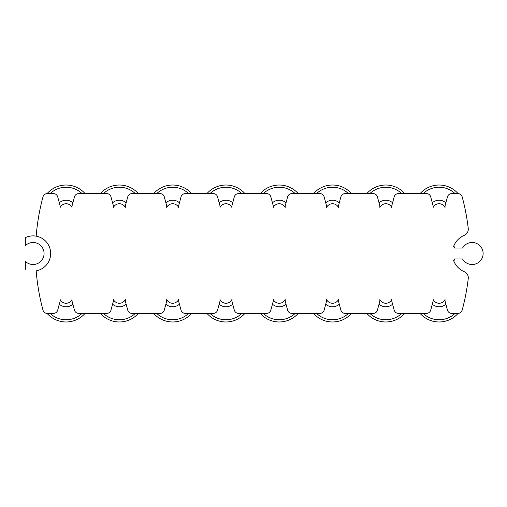 <?xml version="1.0" encoding="UTF-8"?>
<svg xmlns="http://www.w3.org/2000/svg" width="507" height="507" viewBox="0 0 507 507"><rect width="100%" height="100%" fill="white"/><g stroke="black" fill="none" stroke-linecap="round" stroke-linejoin="round"><path stroke-width="0.76" d="M85.087 193.611A25.325 25.325 0 0 0 47.081 193.611A25.325 25.325 0 0 1 85.087 193.611M82.039 193.611A23.119 23.119 0 0 0 50.13 193.611A23.119 23.119 0 0 1 82.039 193.611M72.862 202.813A10.127 10.127 0 0 0 59.306 202.813A10.127 10.127 0 0 1 72.862 202.813M47.246 193.611A4.405 4.405 0 0 0 42.994 196.862A217.11 217.11 0 0 0 36.174 236.161A17.618 17.618 0 0 0 25.35 237.663L25.35 245.635A11.008 11.008 0 0 1 40.871 245.743A11.008 11.008 0 0 1 40.871 261.257A11.008 11.008 0 0 1 25.35 261.365L25.35 269.337L25.35 261.365A11.008 11.008 0 0 0 40.871 261.257A11.008 11.008 0 0 0 40.871 245.743A11.008 11.008 0 0 0 25.35 245.635L25.35 237.663A17.618 17.618 0 0 1 50.675 253.5A17.618 17.618 0 0 1 36.174 270.839A217.11 217.11 0 0 0 42.994 310.138A4.405 4.405 0 0 0 47.246 313.389L53.463 313.389A4.405 4.405 0 0 0 57.716 310.126L60.143 301.076L57.716 310.126A4.405 4.405 0 0 1 53.463 313.389L47.246 313.389A4.405 4.405 0 0 1 42.994 310.138A217.11 217.11 0 0 1 36.174 270.839A17.618 17.618 0 0 0 36.174 236.161A217.11 217.11 0 0 1 42.994 196.862A4.405 4.405 0 0 1 47.246 193.611L53.463 193.611L47.246 193.611A4.405 4.405 0 0 0 42.994 196.862M60.143 205.924L57.716 196.874A4.405 4.405 0 0 0 53.463 193.611A4.405 4.405 0 0 1 57.716 196.874L60.143 205.924L60.143 207.464L60.143 205.924M74.453 196.874L72.032 205.924L72.032 207.464A6.604 6.604 0 0 0 60.143 207.464A6.604 6.604 0 0 1 72.032 207.464L72.032 205.924L74.453 196.874A4.405 4.405 0 0 1 78.712 193.611L106.749 193.611L78.712 193.611A4.405 4.405 0 0 0 74.453 196.874M111.001 196.874A4.405 4.405 0 0 0 106.749 193.611A4.405 4.405 0 0 1 111.001 196.874L113.429 205.924L111.001 196.874M126.148 202.813A10.127 10.127 0 0 0 112.592 202.813A10.127 10.127 0 0 1 126.148 202.813M103.415 193.611A23.119 23.119 0 0 1 135.325 193.611A23.119 23.119 0 0 0 103.415 193.611M100.367 193.611A25.325 25.325 0 0 1 138.373 193.611A25.325 25.325 0 0 0 100.367 193.611M454.5 246.896L453.429 246.896A19.817 19.817 0 0 1 464.292 235.292A6.604 6.604 0 0 0 468.246 228.461A217.11 217.11 0 0 0 462.175 196.862A4.405 4.405 0 0 0 457.922 193.611L451.712 193.611A4.405 4.405 0 0 0 447.459 196.874L445.032 205.924L445.032 207.464A6.604 6.604 0 0 0 433.143 207.464L433.143 205.924L430.716 196.874A4.405 4.405 0 0 0 426.463 193.611L398.426 193.611A4.405 4.405 0 0 0 394.173 196.874L391.746 205.924L391.746 207.464A6.604 6.604 0 0 0 379.857 207.464L379.857 205.924L377.43 196.874A4.405 4.405 0 0 0 373.177 193.611L345.14 193.611A4.405 4.405 0 0 0 340.888 196.874L338.461 205.924L338.461 207.464A6.604 6.604 0 0 0 326.571 207.464L326.571 205.924L324.144 196.874A4.405 4.405 0 0 0 319.892 193.611L291.855 193.611A4.405 4.405 0 0 0 287.602 196.874L285.175 205.924L285.175 207.464A6.604 6.604 0 0 0 273.286 207.464L273.286 205.924L270.858 196.874A4.405 4.405 0 0 0 266.606 193.611L238.569 193.611A4.405 4.405 0 0 0 234.31 196.874L231.889 205.924L231.889 207.464A6.604 6.604 0 0 0 220 207.464L220 205.924L217.573 196.874A4.405 4.405 0 0 0 213.32 193.611L185.283 193.611A4.405 4.405 0 0 0 181.024 196.874L178.603 205.924L178.603 207.464A6.604 6.604 0 0 0 166.714 207.464L166.714 205.924L164.287 196.874A4.405 4.405 0 0 0 160.035 193.611L131.997 193.611A4.405 4.405 0 0 0 127.739 196.874L125.318 205.924L125.318 207.464A6.604 6.604 0 0 0 113.429 207.464L113.429 205.924L113.429 207.464A6.604 6.604 0 0 1 125.318 207.464L125.318 205.924L127.739 196.874A4.405 4.405 0 0 1 131.997 193.611L160.035 193.611A4.405 4.405 0 0 1 164.287 196.874L166.714 205.924L166.714 207.464A6.604 6.604 0 0 1 178.603 207.464L178.603 205.924L181.024 196.874A4.405 4.405 0 0 1 185.283 193.611L213.32 193.611A4.405 4.405 0 0 1 217.573 196.874L220 205.924L220 207.464A6.604 6.604 0 0 1 231.889 207.464L231.889 205.924L234.31 196.874A4.405 4.405 0 0 1 238.569 193.611L266.606 193.611A4.405 4.405 0 0 1 270.858 196.874L273.286 205.924L273.286 207.464A6.604 6.604 0 0 1 285.175 207.464L285.175 205.924L287.602 196.874A4.405 4.405 0 0 1 291.855 193.611L319.892 193.611A4.405 4.405 0 0 1 324.144 196.874L326.571 205.924L326.571 207.464A6.604 6.604 0 0 1 338.461 207.464L338.461 205.924L340.888 196.874A4.405 4.405 0 0 1 345.14 193.611L373.177 193.611A4.405 4.405 0 0 1 377.43 196.874L379.857 205.924L379.857 207.464A6.604 6.604 0 0 1 391.746 207.464L391.746 205.924L394.173 196.874A4.405 4.405 0 0 1 398.426 193.611L426.463 193.611A4.405 4.405 0 0 1 430.716 196.874L433.143 205.924L433.143 207.464A6.604 6.604 0 0 1 445.032 207.464L445.032 205.924L447.459 196.874A4.405 4.405 0 0 1 451.712 193.611L457.922 193.611A4.405 4.405 0 0 1 462.175 196.862A217.11 217.11 0 0 1 468.246 228.461A6.604 6.604 0 0 1 464.292 235.292A19.817 19.817 0 0 0 453.429 246.896L454.5 246.896L454.5 247.993L462.58 247.993L454.5 247.993L454.5 246.896M462.58 259.007A11.008 11.008 0 0 0 479.191 261.935A11.008 11.008 0 0 0 479.191 245.065A11.008 11.008 0 0 0 462.58 247.993A11.008 11.008 0 0 1 479.191 245.065A11.008 11.008 0 0 1 479.191 261.935A11.008 11.008 0 0 1 462.58 259.007L454.5 259.007L454.5 260.104L454.5 259.007L462.58 259.007M453.429 260.104L454.5 260.104L453.429 260.104A19.817 19.817 0 0 0 464.292 271.708A19.817 19.817 0 0 1 453.429 260.104M457.922 313.389L451.712 313.389A4.405 4.405 0 0 1 447.459 310.126L445.032 301.076L445.032 299.536A6.604 6.604 0 0 1 433.143 299.536L433.143 301.076L430.716 310.126A4.405 4.405 0 0 1 426.463 313.389L398.426 313.389A4.405 4.405 0 0 1 394.173 310.126L391.746 301.076L391.746 299.536A6.604 6.604 0 0 1 379.857 299.536L379.857 301.076L377.43 310.126A4.405 4.405 0 0 1 373.177 313.389L345.14 313.389A4.405 4.405 0 0 1 340.888 310.126L338.461 301.076L338.461 299.536A6.604 6.604 0 0 1 326.571 299.536L326.571 301.076L324.144 310.126A4.405 4.405 0 0 1 319.892 313.389L291.855 313.389A4.405 4.405 0 0 1 287.602 310.126L285.175 301.076L285.175 299.536A6.604 6.604 0 0 1 273.286 299.536L273.286 301.076L270.858 310.126A4.405 4.405 0 0 1 266.606 313.389L238.569 313.389A4.405 4.405 0 0 1 234.31 310.126L231.889 301.076L231.889 299.536A6.604 6.604 0 0 1 220 299.536L220 301.076L217.573 310.126A4.405 4.405 0 0 1 213.32 313.389L185.283 313.389A4.405 4.405 0 0 1 181.024 310.126L178.603 301.076L178.603 299.536A6.604 6.604 0 0 1 166.714 299.536L166.714 301.076L164.287 310.126A4.405 4.405 0 0 1 160.035 313.389L131.997 313.389A4.405 4.405 0 0 1 127.739 310.126L125.318 301.076L125.318 299.536A6.604 6.604 0 0 1 113.429 299.536L113.429 301.076L111.001 310.126L113.429 301.076L113.429 299.536A6.604 6.604 0 0 0 125.318 299.536L125.318 301.076L127.739 310.126A4.405 4.405 0 0 0 131.997 313.389L160.035 313.389A4.405 4.405 0 0 0 164.287 310.126L166.714 301.076L166.714 299.536A6.604 6.604 0 0 0 178.603 299.536L178.603 301.076L181.024 310.126A4.405 4.405 0 0 0 185.283 313.389L213.32 313.389A4.405 4.405 0 0 0 217.573 310.126L220 301.076L220 299.536A6.604 6.604 0 0 0 231.889 299.536L231.889 301.076L234.31 310.126A4.405 4.405 0 0 0 238.569 313.389L266.606 313.389A4.405 4.405 0 0 0 270.858 310.126L273.286 301.076L273.286 299.536A6.604 6.604 0 0 0 285.175 299.536L285.175 301.076L287.602 310.126A4.405 4.405 0 0 0 291.855 313.389L319.892 313.389A4.405 4.405 0 0 0 324.144 310.126L326.571 301.076L326.571 299.536A6.604 6.604 0 0 0 338.461 299.536L338.461 301.076L340.888 310.126A4.405 4.405 0 0 0 345.14 313.389L373.177 313.389A4.405 4.405 0 0 0 377.43 310.126L379.857 301.076L379.857 299.536A6.604 6.604 0 0 0 391.746 299.536L391.746 301.076L394.173 310.126A4.405 4.405 0 0 0 398.426 313.389L426.463 313.389A4.405 4.405 0 0 0 430.716 310.126L433.143 301.076L433.143 299.536A6.604 6.604 0 0 0 445.032 299.536L445.032 301.076L447.459 310.126A4.405 4.405 0 0 0 451.712 313.389L457.922 313.389A4.405 4.405 0 0 0 462.175 310.138A217.11 217.11 0 0 0 468.246 278.539A6.604 6.604 0 0 0 464.292 271.708A6.604 6.604 0 0 1 468.246 278.539A217.11 217.11 0 0 1 462.175 310.138A4.405 4.405 0 0 1 457.922 313.389A4.405 4.405 0 0 0 462.175 310.138M82.039 313.389A23.119 23.119 0 0 1 50.13 313.389A23.119 23.119 0 0 0 82.039 313.389M85.087 313.389A25.325 25.325 0 0 1 47.081 313.389A25.325 25.325 0 0 0 85.087 313.389M100.367 313.389A25.325 25.325 0 0 0 138.373 313.389A25.325 25.325 0 0 1 100.367 313.389M103.415 313.389A23.119 23.119 0 0 0 135.325 313.389A23.119 23.119 0 0 1 103.415 313.389M112.592 304.187A10.127 10.127 0 0 0 126.148 304.187A10.127 10.127 0 0 1 112.592 304.187M106.749 313.389A4.405 4.405 0 0 0 111.001 310.126A4.405 4.405 0 0 1 106.749 313.389L78.712 313.389L106.749 313.389M74.453 310.126A4.405 4.405 0 0 0 78.712 313.389A4.405 4.405 0 0 1 74.453 310.126L72.032 301.076L74.453 310.126M59.306 304.187A10.127 10.127 0 0 0 72.862 304.187A10.127 10.127 0 0 1 59.306 304.187M60.143 301.076L60.143 299.536A6.604 6.604 0 0 0 72.032 299.536L72.032 301.076L72.032 299.536A6.604 6.604 0 0 1 60.143 299.536L60.143 301.076M179.434 202.813A10.127 10.127 0 0 0 165.878 202.813A10.127 10.127 0 0 1 179.434 202.813M156.707 193.611A23.119 23.119 0 0 1 188.61 193.611A23.119 23.119 0 0 0 156.707 193.611M153.653 193.611A25.325 25.325 0 0 1 191.659 193.611A25.325 25.325 0 0 0 153.653 193.611M232.719 202.813A10.127 10.127 0 0 0 219.163 202.813A10.127 10.127 0 0 1 232.719 202.813M209.993 193.611A23.119 23.119 0 0 1 241.896 193.611A23.119 23.119 0 0 0 209.993 193.611M206.938 193.611A25.325 25.325 0 0 1 244.944 193.611A25.325 25.325 0 0 0 206.938 193.611M286.005 202.813A10.127 10.127 0 0 0 272.449 202.813A10.127 10.127 0 0 1 286.005 202.813M263.279 193.611A23.119 23.119 0 0 1 295.182 193.611A23.119 23.119 0 0 0 263.279 193.611M260.224 193.611A25.325 25.325 0 0 1 298.23 193.611A25.325 25.325 0 0 0 260.224 193.611M339.291 202.813A10.127 10.127 0 0 0 325.735 202.813A10.127 10.127 0 0 1 339.291 202.813M316.564 193.611A23.119 23.119 0 0 1 348.467 193.611A23.119 23.119 0 0 0 316.564 193.611M313.51 193.611A25.325 25.325 0 0 1 351.522 193.611A25.325 25.325 0 0 0 313.51 193.611M392.576 202.813A10.127 10.127 0 0 0 379.021 202.813A10.127 10.127 0 0 1 392.576 202.813M369.85 193.611A23.119 23.119 0 0 1 401.753 193.611A23.119 23.119 0 0 0 369.85 193.611M366.795 193.611A25.325 25.325 0 0 1 404.808 193.611A25.325 25.325 0 0 0 366.795 193.611M445.862 202.813A10.127 10.127 0 0 0 432.313 202.813A10.127 10.127 0 0 1 445.862 202.813M423.136 193.611A23.119 23.119 0 0 1 455.039 193.611A23.119 23.119 0 0 0 423.136 193.611M420.081 193.611A25.325 25.325 0 0 1 458.094 193.611A25.325 25.325 0 0 0 420.081 193.611M432.313 304.187A10.127 10.127 0 0 0 445.862 304.187A10.127 10.127 0 0 1 432.313 304.187M379.021 304.187A10.127 10.127 0 0 0 392.576 304.187A10.127 10.127 0 0 1 379.021 304.187M325.735 304.187A10.127 10.127 0 0 0 339.291 304.187A10.127 10.127 0 0 1 325.735 304.187M272.449 304.187A10.127 10.127 0 0 0 286.005 304.187A10.127 10.127 0 0 1 272.449 304.187M219.163 304.187A10.127 10.127 0 0 0 232.719 304.187A10.127 10.127 0 0 1 219.163 304.187M165.878 304.187A10.127 10.127 0 0 0 179.434 304.187A10.127 10.127 0 0 1 165.878 304.187M188.61 313.389A23.119 23.119 0 0 1 156.707 313.389A23.119 23.119 0 0 0 188.61 313.389M191.659 313.389A25.325 25.325 0 0 1 153.653 313.389A25.325 25.325 0 0 0 191.659 313.389M206.938 313.389A25.325 25.325 0 0 0 244.944 313.389A25.325 25.325 0 0 1 206.938 313.389M209.993 313.389A23.119 23.119 0 0 0 241.896 313.389A23.119 23.119 0 0 1 209.993 313.389M260.224 313.389A25.325 25.325 0 0 0 298.23 313.389A25.325 25.325 0 0 1 260.224 313.389M263.279 313.389A23.119 23.119 0 0 0 295.182 313.389A23.119 23.119 0 0 1 263.279 313.389M313.51 313.389A25.325 25.325 0 0 0 351.522 313.389A25.325 25.325 0 0 1 313.51 313.389M316.564 313.389A23.119 23.119 0 0 0 348.467 313.389A23.119 23.119 0 0 1 316.564 313.389M366.795 313.389A25.325 25.325 0 0 0 404.808 313.389A25.325 25.325 0 0 1 366.795 313.389M369.85 313.389A23.119 23.119 0 0 0 401.753 313.389A23.119 23.119 0 0 1 369.85 313.389M420.081 313.389A25.325 25.325 0 0 0 458.094 313.389A25.325 25.325 0 0 1 420.081 313.389M423.136 313.389A23.119 23.119 0 0 0 455.039 313.389A23.119 23.119 0 0 1 423.136 313.389"/></g></svg>
